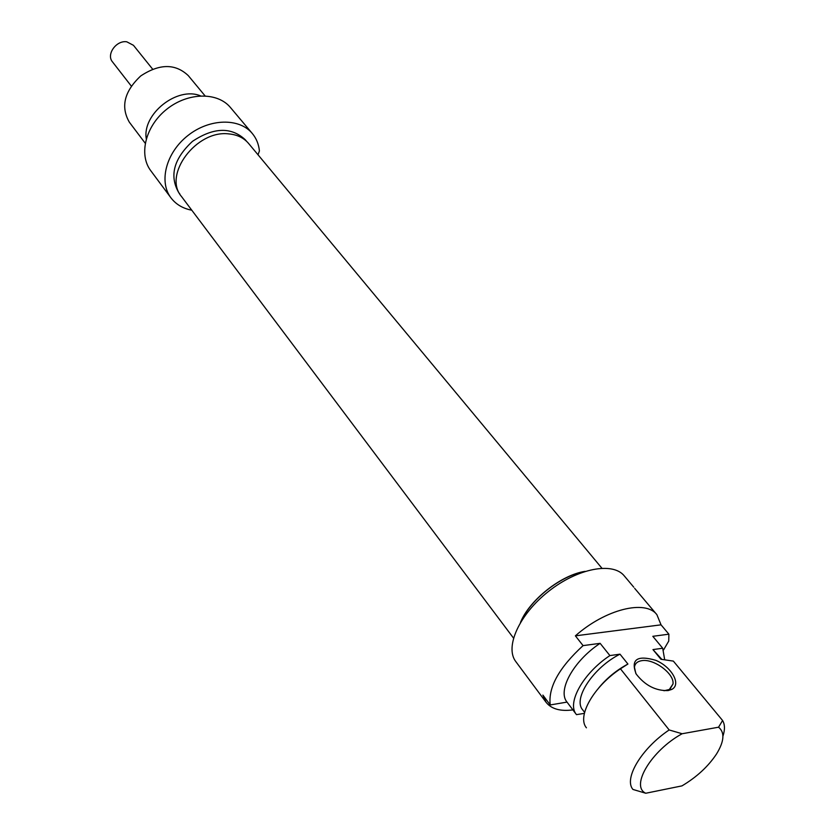 <?xml version="1.0" encoding="UTF-8"?>
<svg xmlns="http://www.w3.org/2000/svg" width="835" height="835" viewBox="0 0 835 835"><rect width="100%" height="100%" fill="white"/><g stroke="black" fill="none" stroke-linecap="round" stroke-linejoin="round"><path stroke-width="1.25" d="M601.858 568.165L248.621 143.484C243.851 137.859 237.255 134.675 228.832 133.903C196.444 129.696 162.7 174.901 181.477 196.496L513.483 638.055M520.455 622.482C529.411 600.041 561.193 574.908 585.095 571.359M131.262 86.026L112.475 61.863C106.045 54.526 116.242 40.122 126.753 41.792L133.454 45.309L152.617 69.128M252.337 133.527L230.564 107.642C217.705 91.86 188.115 92.194 166.948 109.072C145.624 125.741 138.412 154.475 150.738 170.664L170.924 197.811C158.577 181.602 166.134 152.565 187.896 135.552C209.491 118.33 239.468 117.735 252.337 133.527C256.387 138.433 258.746 144.236 259.414 150.937L258.015 154.788M191.789 210.211C182.896 208.52 175.945 204.387 170.924 197.811M238.758 117.38L239.791 118.685M179.901 194.106L178.648 192.447C169.223 175.747 173.826 158.713 192.468 141.355C213.676 127.254 231.295 126.732 245.333 139.8L246.596 141.324M200.494 95.858C177.364 86.057 142.054 114.009 146.261 138.767M145.207 143.213L129.341 122.192C120.501 106.776 124.29 91.359 140.729 75.954C159.516 63.544 175.381 63.439 188.303 75.641L205.055 95.858M584.375 713.361L576.484 714.645L567.017 702.099L550.223 704.949C548.063 687.476 559.012 667.697 583.07 645.612L600.135 643.336L609.894 655.579L619.998 654.17L627.92 664.034L620.447 668.814L669.169 729.957C641.53 748.421 623.547 778.606 632.93 789.44L645.768 793.25L681.965 785.881C696.714 777.103 708.247 766.457 716.555 753.942C724.279 741.292 724.937 732.378 718.549 727.202L682.122 733.746L669.169 729.957M567.017 702.099C557.175 690.587 573.593 660.756 600.135 643.336M722.933 736.178C725.062 729.686 724.947 724.467 722.588 720.511L673.354 661.101L660.944 659.274L652.97 649.588L662.698 648.231L652.824 636.312L668.877 634.183L668.751 641.05L663.585 649.891M661.038 624.83L575.388 635.842C605.459 609.195 645.559 599.363 656.905 614.706L661.038 624.83L668.877 634.183M583.07 645.612L575.388 635.842M722.588 720.511L718.549 727.202M668.094 690.587L671.768 689.418C681.621 684.491 671.758 666.977 655.767 660.308C637.084 654.911 630.55 659.483 636.166 674.012C645.006 685.399 655.642 690.921 668.094 690.587M656.905 614.706L634.642 588.331M633.734 587.151L624.288 575.91C612.838 561.579 577.59 568.301 548.532 591.399C519.318 614.309 504.549 647.073 515.79 661.571L546.038 702.245L542.886 695.096L550.223 704.949M572.904 709.896C560.306 711.535 551.351 708.978 546.038 702.245M567.163 702.287L576.244 714.332M576.348 714.457C566.558 703.028 583.195 673.146 609.894 655.579M584.604 712.391L582.632 709.792C572.737 698.728 593.403 667.468 619.998 654.17M598.674 688.019C606.711 678.197 616.46 670.202 627.92 664.034M586.421 727.807C576.703 716.482 593.581 686.537 620.447 668.814M645.768 793.25C630.091 786.215 651.436 750.435 682.122 733.746M652.97 649.588L661.842 659.379M662.698 648.231L664.681 659.734M635.821 673.459L634.454 667.311C634.882 663.616 637.303 661.403 641.697 660.683C653.732 658.345 674.555 673.741 673 683.99L669.305 689.512L663.992 690.754M521.05 621.49C530.308 599.697 560.65 575.701 583.989 571.724M669.305 689.512L671.768 689.418M673 683.99L669.941 689.136"/></g></svg>
